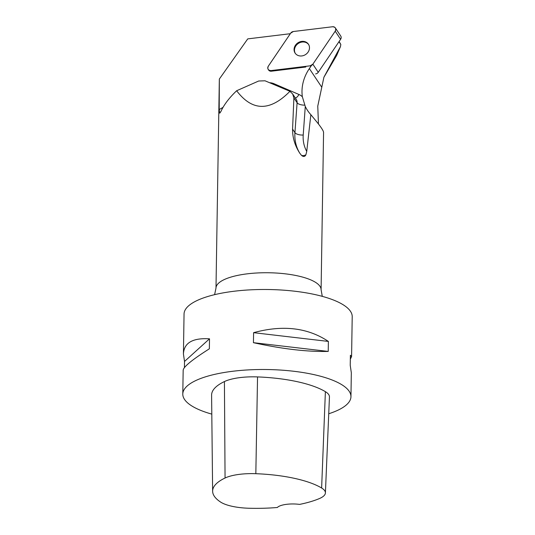<?xml version="1.0" encoding="UTF-8"?>
<svg xmlns="http://www.w3.org/2000/svg" width="535" height="535" viewBox="0 0 535 535"><rect width="100%" height="100%" fill="white"/><g stroke="black" fill="none" stroke-linecap="round" stroke-linejoin="round"><path stroke-width="0.8" d="M335.351 27.927A3.337 2.916 -33.7 0 0 332.556 26.75L293.327 31.525A3.337 2.916 -33.7 0 0 290.699 33.137L268.336 66.146A3.337 2.916 -33.7 0 0 268.202 69.41A3.337 2.916 -33.7 0 0 270.991 70.587L310.226 65.812A3.337 2.916 -33.7 0 0 312.855 64.2L335.211 31.19A3.337 2.916 -33.7 0 0 335.351 27.927L340.748 36.032A3.337 2.916 146.3 0 1 340.608 39.296L318.251 72.305A3.337 2.916 146.3 0 1 315.623 73.91M308.601 44.479A8.012 7.002 -33.7 0 0 308.441 44.231A8.012 7.002 -33.7 0 0 297.895 42.847A8.012 7.002 -33.7 0 0 295.113 53.112A8.012 7.002 -33.7 0 0 305.512 54.59A8.012 7.002 -33.7 0 0 308.601 44.479M323.568 132.245L321.094 289.729A52.557 16.15 0.9 0 0 315.536 282.346A52.557 16.15 0.9 0 0 256.586 273.004A52.557 16.15 0.9 0 0 215.993 288.077L219.337 79.053L247.738 38.888L290.318 33.705M339.13 41.483L340.822 44.479L340.454 46.632L323.909 77.214L317.763 106.124L318.452 123.993M338.976 41.703L340.822 44.479M311.504 65.404L309.357 68.58A42.887 37.477 -33.7 0 0 302.362 96.781A13.455 11.757 -33.7 0 0 298.978 94.494L273.987 83.701A13.455 11.757 -33.7 0 0 269.607 82.724M323.902 77.267L336.702 55.379L340.454 46.632M223.041 107.334L219.21 109.575L219.337 79.053M305.799 67.015L271.405 71.202A3.337 2.916 -33.7 0 1 268.61 70.031L268.202 69.41M310.855 114.677L306.742 151.405A36.159 31.598 146.3 0 1 303.218 135.034L305.278 106.458A42.887 37.477 -33.7 0 0 307.598 110.544A42.887 37.477 -33.7 0 0 310.855 114.677L318.037 123.451C320.926 127.143 322.699 129.798 323.347 131.429L323.568 132.366M293.896 97.932L297.099 102.747A6.728 5.878 146.3 0 0 296.236 99.356L292.665 93.999L293.896 97.932L292.571 129.095C292.491 137.602 294.899 145.647 299.794 153.224L301.446 155.304C303.352 156.982 304.823 156.842 305.859 154.889L306.742 151.405M292.665 93.999L289.943 91.304C270.008 111.574 252.246 111.38 236.651 90.736C229.087 97.965 223.824 104.934 220.848 111.641L219.718 113.206L219.21 109.575M212.629 491.224L211.599 395.184A84.089 25.847 0.9 0 1 224.419 381.562A35.738 10.988 0.9 0 1 257.542 376.914A84.089 25.847 0.9 0 1 325.387 391.667A35.738 10.988 0.9 0 1 329.446 396.957L325.407 492.922A33.203 10.205 0.9 0 1 319.435 498.546A81.554 25.065 0.9 0 1 299.607 504.398A16.819 5.169 0.9 0 0 277.351 507.488A81.554 25.065 0.9 0 1 249.123 508.25A33.203 10.205 0.9 0 1 220.547 502.031A81.554 25.065 0.9 0 1 212.629 491.224A81.554 25.065 0.9 0 1 225.061 478.016A33.203 10.205 0.9 0 1 255.83 473.696A81.554 25.065 0.9 0 1 321.629 488.007A33.203 10.205 0.9 0 1 325.407 492.922M211.806 414.123A84.089 25.847 0.9 0 1 191.644 405.844A84.089 25.847 0.9 0 1 182.789 394.054A84.089 25.847 0.9 0 1 267.279 369.531A84.089 25.847 0.9 0 1 350.953 396.696A84.089 25.847 0.9 0 1 328.737 413.756M182.789 394.054L183.171 370.133C183.632 366.702 192.359 359.6 209.352 348.813L209.513 338.815C192.707 337.779 184.007 342.828 183.425 353.963L184.047 314.045A84.089 25.847 0.9 0 1 256.74 289.589A84.089 25.847 0.9 0 1 349.014 309.457A84.089 25.847 0.9 0 1 352.211 316.687L351.582 356.611L350.385 355.287L350.224 365.291L351.328 372.775L350.953 396.696M350.325 359.159L351.582 356.611M328.383 341.424C307.685 327.641 282.754 324.725 253.597 332.676L253.436 342.681C282.373 349.001 307.304 351.916 328.222 351.421L328.383 341.424L253.597 332.676M183.425 353.963L184.522 361.446L184.428 367.578M184.522 361.446L209.513 338.815M253.436 342.681L328.222 351.421M289.943 91.304L265.012 80.792L258.679 81.012L236.651 90.736M305.278 106.458L302.362 96.781M308.635 44.545A8.012 7.002 -33.7 0 0 298.309 43.462A8.012 7.002 -33.7 0 0 295.327 53.413M293.334 31.525L290.692 33.15L268.343 66.139C267.212 68.861 268.095 70.346 270.998 70.587L310.213 65.812L312.861 64.187L335.211 31.197C336.341 28.475 335.458 26.997 332.556 26.75L293.334 31.525M270.991 70.587L271.405 71.202M310.721 66.554L310.226 65.812M340.608 39.296L335.211 31.19M312.855 64.2L318.251 72.305M309.357 68.58L321.776 87.232M225.061 478.016L224.419 381.562M255.83 473.696L257.542 376.914M321.629 488.007L325.387 391.667M304.683 105.148A6.728 2.708 -175.9 0 1 297.099 102.747L294.939 132.653L292.571 129.095M303.218 135.034A6.728 2.708 -175.9 0 1 294.939 132.653A42.887 37.477 -33.7 0 0 299.794 153.224M273.559 84.396A6.728 2.842 113.4 0 0 273.987 83.701M295.34 98.019A6.728 2.842 113.4 0 0 298.978 94.494M305.859 154.889A6.728 3.27 -34.7 0 1 301.446 155.304M215.993 288.077L214.602 294.665M322.277 296.357L321.094 289.729"/></g></svg>
